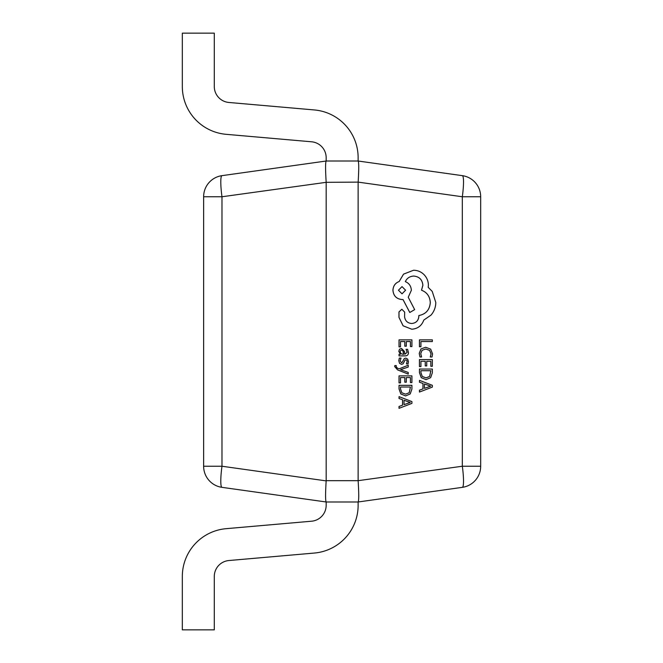 <?xml version="1.0" encoding="UTF-8"?>
<svg xmlns="http://www.w3.org/2000/svg" width="663" height="663" viewBox="0 0 663 663"><rect width="100%" height="100%" fill="white"/><g stroke="black" fill="none" stroke-linecap="round" stroke-linejoin="round"><path stroke-width="0.99" d="M399.043 396.64L399.018 398.488L402.54 399.739L402.54 405.159L399.018 406.485L399.018 408.333L411.922 403.386L411.922 401.587L399.043 396.64L399.043 398.488L402.565 399.739L402.565 405.159L399.043 406.485L399.043 408.333M399.018 375.88L399.018 382.874L400.51 382.874L400.51 377.562L404.811 377.562L404.811 382.211L406.32 382.211L406.32 377.562L410.414 377.562L410.414 382.576L411.922 382.576L411.922 375.88L399.018 375.88M408.242 365.214L399.068 368.852L397.394 368.139L396.093 366.473L396.283 365.545L394.816 365.545L394.684 366.598L397.626 369.913L408.242 374.123L408.242 372.44L400.576 369.705L408.242 367.037L408.242 365.214L399.051 368.852M405.872 359.777L406.767 360.274L407.115 361.559L406.444 363.921L408.043 363.921L408.449 361.716L407.72 359.147L405.756 358.103L404.273 358.567L402.234 362.271L401.355 362.694M405.756 358.103L404.306 358.567L402.267 362.271L401.388 362.694L400.145 360.771L401.032 358.095L399.341 358.095L398.794 360.614L399.532 363.316L401.521 364.36L403.071 363.821L405.052 360.133L405.905 359.777L406.767 360.274M406.029 349.335L407.115 352.376L404.894 354.257L404.513 351.506L401.505 348.423L399.524 349.219L398.794 351.365L400.435 354.216L399.018 354.257L399.018 355.882L404.96 355.882C407.289 355.882 408.458 354.763 408.449 352.525L407.596 349.335L406.029 349.335L407.14 352.376L404.861 354.257M419.472 369.051L419.439 372.623L421.245 377.67L426.044 379.634L430.643 377.67L432.351 372.755L432.351 369.051L419.472 369.051L419.472 372.623L421.278 377.67L426.044 379.634M326.171 182.325L221.981 196.762A21.307 2.934 -98 0 1 221.981 175.654L326.163 161.018L358.136 161.018L462.326 175.654A21.307 2.934 -82 0 1 462.326 196.762L480.675 196.762L480.675 466.238A21.307 21.307 0 0 1 462.326 487.346A21.307 2.934 -98 0 0 462.326 466.238L462.326 196.762L358.144 182.118L326.171 182.325L326.171 480.675L358.136 480.675L358.136 182.325M358.136 480.675L462.326 466.238L480.675 466.238A21.307 21.307 0 0 1 462.326 487.346L358.144 501.982L326.163 501.982L221.981 487.346L326.163 501.982C325.384 500.565 325.384 493.537 326.163 480.882L326.171 480.675M420.939 341.553L432.351 341.553L432.351 339.87L419.439 339.87L419.439 346.732L420.939 346.732L420.939 341.553L432.317 341.553M419.223 353.396L419.977 356.992L421.602 356.992L420.732 353.636L422.091 350.296L425.762 349.02L429.607 350.387L431.033 353.934L430.27 356.992L432.036 356.992L432.566 353.918L430.668 349.136L425.663 347.263L420.98 348.929L419.223 353.396L420.002 356.992M419.439 359.595L419.439 366.589L420.939 366.589L420.939 361.277L425.24 361.277L425.24 365.926L426.748 365.926L426.748 361.277L430.834 361.277L430.834 366.291L432.351 366.291L432.351 359.595L419.439 359.595M419.472 380.355L419.439 382.211L422.961 383.463L422.961 388.874L419.439 390.2L419.439 392.057L432.351 387.101L432.351 385.302L419.472 380.355L419.472 382.211L422.994 383.463L422.994 388.874L419.472 390.2L419.472 392.057M399.018 339.87L399.018 346.865L400.51 346.865L400.51 341.553L404.811 341.553L404.811 346.202L406.32 346.202L406.32 341.553L410.414 341.553L410.414 346.567L411.922 346.567L411.922 339.87L399.018 339.87M399.043 385.327L399.018 388.908L400.817 393.955L405.615 395.919L410.215 393.955L411.922 389.04L411.922 385.327L399.043 385.327L399.043 388.908L400.85 393.955L405.615 395.919M413.737 276.065L413.72 276.065C419.281 276.604 422.331 279.687 422.861 285.314L421.494 290.212C427.013 292.308 429.939 296.436 430.312 302.601C429.699 309.87 425.886 314.187 418.867 315.538L418.867 316.284C418.452 320.668 416.074 323.072 411.723 323.494C407.604 323.171 405.226 320.95 404.587 316.839L404.679 312.124L401.836 309.256L398.969 311.933L398.969 317.386L403.087 325.806L411.789 329.221C417.74 328.757 421.734 325.707 423.806 320.072L431.041 315.082C434.141 311.444 435.724 307.251 435.798 302.51L432.235 291.413L428.207 287.344L428.389 285.223C428.339 281.12 426.873 277.573 423.988 274.59C421.113 271.755 417.632 270.305 413.555 270.247L403.552 274.126L399.151 281.518C395.247 283.018 393.176 285.944 392.927 290.303C393.466 295.93 396.515 299.005 402.085 299.552L402.996 299.552L409.775 312.488L414.657 309.621L408.251 297.239L411.358 290.303C411.085 286.068 409.071 283.167 405.317 281.618C406.983 278.145 409.784 276.297 413.737 276.065C419.306 276.604 422.356 279.687 422.895 285.314L421.519 290.212C426.98 292.308 429.914 296.436 430.279 302.601C429.665 309.87 425.853 314.187 418.834 315.538L418.834 316.284C418.428 320.668 416.041 323.072 411.698 323.494M221.981 487.346A21.307 2.934 -82 0 1 221.981 466.238L203.632 466.238A21.307 21.307 0 0 0 221.981 487.346A21.307 21.307 0 0 1 203.632 466.238L203.632 196.762A21.307 21.307 0 0 1 221.981 175.654M326.163 182.118C325.384 169.463 325.384 162.435 326.163 161.018L326.171 157.719A15.987 15.987 0 0 0 311.585 141.791L226.091 134.316A47.951 47.951 0 0 1 182.325 86.546L182.325 33.15L214.29 33.15L214.29 86.546A15.987 15.987 0 0 0 228.884 102.467A15.987 15.987 0 0 1 214.29 86.546M326.171 501.982L326.171 505.281A15.987 15.987 0 0 1 311.585 521.209L226.091 528.684A47.951 47.951 0 0 0 182.325 576.454L182.325 629.85L214.29 629.85L214.29 576.454A15.987 15.987 0 0 1 228.884 560.533L314.37 553.05A47.951 47.951 0 0 0 358.136 505.281L358.136 501.982C358.923 500.565 358.923 493.537 358.144 480.882M462.326 175.654A21.307 21.307 0 0 1 480.675 196.762A21.307 21.307 0 0 0 462.326 175.654L358.136 161.018L358.136 157.719A47.951 47.951 0 0 0 314.37 109.95L228.884 102.467M462.326 487.346A21.307 21.307 0 0 0 480.675 466.238A21.307 21.307 0 0 1 462.326 487.346M358.741 495.087L358.741 496.662M325.566 495.087L325.566 496.662M358.144 182.118C358.923 169.463 358.923 162.435 358.144 161.018L358.136 157.719M419.472 339.87L419.472 346.732M425.762 349.02L429.632 350.387L431.066 353.934L430.304 356.992M425.663 347.263L421.013 348.929L419.256 353.396M420.939 361.277L425.273 361.277L425.273 365.926M426.748 361.277L430.867 361.277L430.867 366.291M419.472 359.595L419.472 366.589M430.867 370.725L420.939 370.725L420.939 372.614L422.281 376.476L426.027 377.869L429.657 376.443L430.867 370.725M425.994 377.869L429.624 376.443L430.834 370.725L420.939 370.725M424.444 383.993L424.444 388.352L430.701 386.189L424.444 383.993L430.668 386.148L424.444 388.344M400.51 341.553L404.844 341.553L404.844 346.202M406.32 341.553L410.438 341.553L410.438 346.567M399.043 339.87L399.043 346.865M401.505 348.423L399.549 349.219L398.828 351.365L400.469 354.257M399.043 354.257L399.043 355.882M402.806 350.503L401.637 350.072L400.568 350.545L400.154 351.788L400.9 353.561L402.781 354.257L403.659 354.257L403.369 352.086L402.806 350.503L401.612 350.072M403.626 354.257L402.772 350.503M399.366 358.095L398.828 360.614L399.557 363.316L401.546 364.36M406.8 360.274L407.14 361.559L406.444 363.921M394.841 365.545L394.717 366.598L397.659 369.913L408.242 374.123M400.51 377.562L404.844 377.562L404.844 382.211M406.32 377.562L410.438 377.562L410.438 382.576M399.043 375.88L399.043 382.874M410.438 387.01L400.51 387.01L400.51 388.899L401.853 392.761L405.599 394.154L409.228 392.728L410.438 387.01M405.599 394.154L409.195 392.728L410.414 387.01L400.51 387.01M404.024 400.27L404.024 404.637L410.273 402.474L404.024 400.27L410.248 402.433L404.024 404.629M413.555 270.247L403.576 274.126L399.184 281.518C395.281 283.018 393.2 285.944 392.96 290.303C393.49 295.93 396.54 299.005 402.109 299.552L403.029 299.552L409.8 312.488M401.836 309.256L399.002 311.933L399.002 317.386L403.121 325.806L411.789 329.221M398.455 290.212L402.018 293.817L405.59 290.212L402.018 286.607L398.455 290.212M402.01 293.817L405.565 290.212L402.01 286.607M326.171 157.719A15.987 15.987 0 0 0 311.585 141.791L226.091 134.316M203.632 196.762L221.981 196.762L221.981 466.238L326.163 480.882"/></g></svg>
